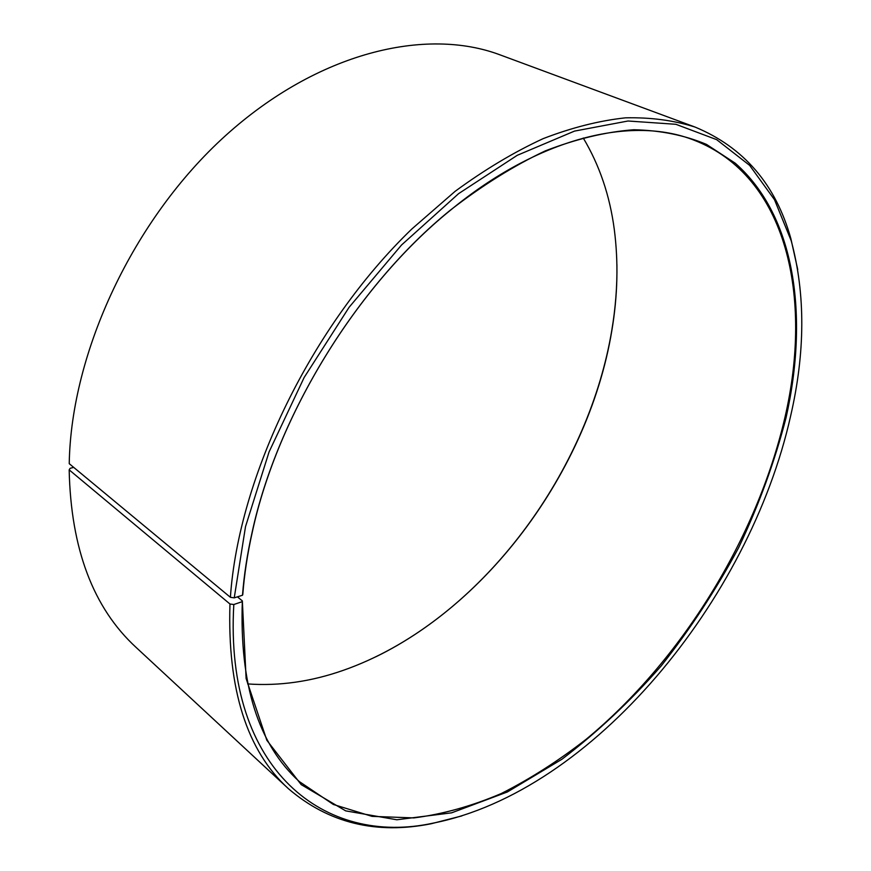 <?xml version="1.0" encoding="UTF-8"?>
<svg xmlns="http://www.w3.org/2000/svg" width="871" height="871" viewBox="0 0 871 871"><rect width="100%" height="100%" fill="white"/><g stroke="black" fill="none" stroke-linecap="round" stroke-linejoin="round"><path stroke-width="1.31" d="M247.658 683.931C279.253 686.174 311.154 681.634 343.359 670.311C475.544 623.984 587.62 477.373 611.834 330.642C617.681 295.911 618.508 262.215 614.305 229.563C609.863 195.725 599.52 165.207 583.254 138.021M784.923 417.503C812.893 297.403 787.482 176.203 693.762 140.068C631.921 115.701 538.986 136.987 449.817 210.749C357.045 285.862 277.446 415.336 252.307 532.029C247.516 553.531 244.337 574.337 242.791 594.436L242.497 595.241C244.043 575.067 247.233 554.196 252.046 532.627C277.261 415.554 357.143 285.601 450.231 210.249C482.022 185.577 513.716 165.784 545.3 150.879C576.362 138.881 605.857 131.837 633.794 129.746C660.501 130.345 684.748 135.234 706.512 144.423L735.266 163.225C795.659 216.378 808.789 316.434 786.067 417.655C774.722 461.576 758.924 504.886 738.673 547.598C716.223 589.449 690.387 628.906 661.154 665.977C630.31 701.231 597.245 732.315 561.958 759.229L507.368 791.968L451.624 812.828L396.849 819.774L345.678 810.868L301.192 784.619L266.842 740.296L246.112 678.531L242.345 600.903C239.416 684.454 258.426 744.683 299.374 781.614L333.375 804.477L372.069 816.367L413.856 817.913C442.751 814.222 471.875 806.1 501.239 793.546C530.385 778.794 558.768 760.644 586.39 739.098C681.655 660.142 756.91 538.202 784.923 417.503M73.719 467.389L70.148 468.293L69.168 469.861L229.966 604.006L233.809 604.518C224.152 771.423 325.852 846.71 433.257 823.106C592.422 791.543 749.376 600.446 790.596 416.12C805.305 352.407 805.512 293.963 791.227 240.799L774.493 199.699L749.648 165.381L716.659 139.643L675.863 124.292L628.035 121.004L574.512 131.096L517.211 155.332L458.603 193.645L401.553 244.991L349.108 307.278L304.153 377.481L269.074 451.907L245.513 526.628L234.245 597.854L242.497 595.241M229.966 604.006C227.32 689.179 246.798 750.737 288.41 788.691C328.498 823.019 376.076 834.712 431.156 823.759L461.859 815.92M69.168 469.861C70.878 548.795 93.197 607.991 136.137 647.447L288.41 788.691M375.749 656.843C494.053 599.313 589.406 464.853 611.812 330.24C615.536 308.051 617.234 286.156 616.918 264.544M797.738 269.564L790.868 238.621C775.767 184.543 743.856 147.362 695.123 127.09L500.357 54.982C425.854 26.783 317.817 52.271 225.567 135.604C133.459 218.773 71.03 352.232 69.234 463.677L230.401 597.31L234.245 597.854M695.123 127.09C673.871 120.35 650.648 117.269 625.443 117.835C599.259 120.655 571.822 127.591 543.123 138.652C513.966 152.12 484.646 169.671 455.141 191.315L411.896 228.942C311.698 325.438 238.578 476.546 230.401 597.31M233.809 604.518L242.051 601.73M242.345 600.903L237.424 596.853M252.307 532.029L252.046 532.627M433.257 823.106L431.156 823.759M791.227 240.799L790.868 238.621"/></g></svg>
